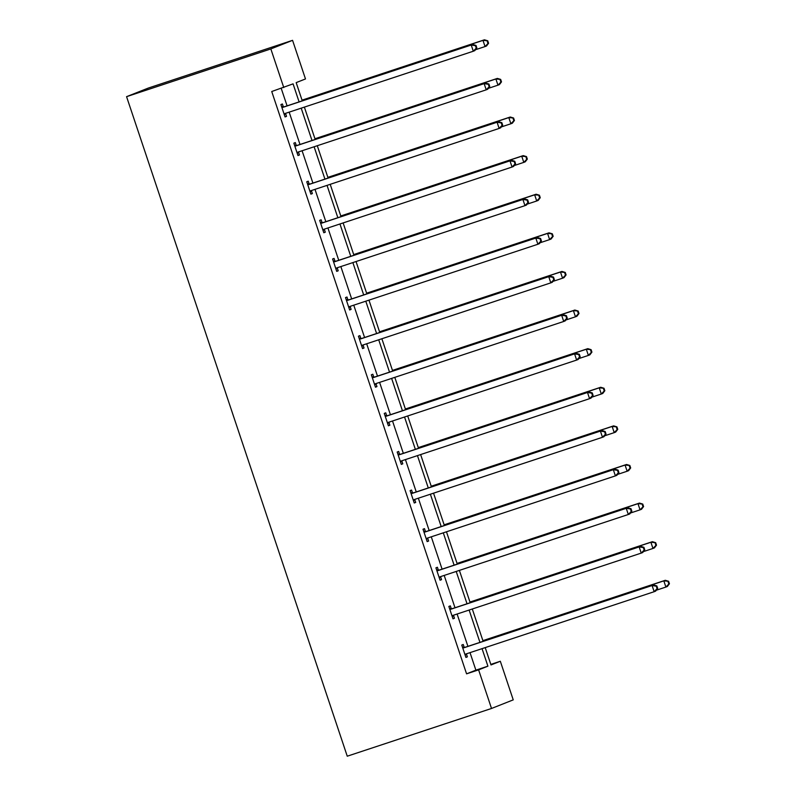 <?xml version="1.0" encoding="UTF-8"?>
<svg xmlns="http://www.w3.org/2000/svg" width="796" height="796" viewBox="0 0 796 796"><rect width="100%" height="100%" fill="white"/><g stroke="black" fill="none" stroke-linecap="round" stroke-linejoin="round"><path stroke-width="1.19" d="M490.834 664.401L500.326 661.257L513.241 699.863L491.52 708.47L347.255 756.2L126.574 96.664L148.295 88.067L292.56 40.337L305.485 78.943L296.172 82.625L302.271 100.843M451.242 608.632L450.317 605.865L448.854 606.452L452.994 618.82L454.456 618.243L453.531 615.477M425.412 531.42L424.487 528.653L423.014 529.231L427.154 541.608L428.626 541.031L427.701 538.255M399.572 454.208L398.647 451.441L397.184 452.019L401.323 464.396L402.786 463.809L401.861 461.043M373.742 376.996L372.817 374.229L371.344 374.807L375.483 387.184L376.956 386.597L376.03 383.831M347.902 299.784L346.976 297.017L345.514 297.595L349.653 309.972L351.116 309.385L350.19 306.619M322.072 222.572L321.146 219.796L319.674 220.383L323.813 232.75L325.285 232.173L324.36 229.407M296.231 145.36L295.306 142.584L293.843 143.171L297.983 155.538L299.445 154.961L298.52 152.195M299.097 101.888L293.067 83.859L271.735 91.52L466.575 673.844L475.889 670.152L470.018 652.63M467.919 646.362L457.103 614.024M455.004 607.756L444.188 575.418M442.088 569.15L431.273 536.812M429.173 530.544L418.348 498.206M416.248 491.928L405.433 459.6M403.333 453.322L392.518 420.994M390.418 414.716L379.602 382.388M377.503 376.11L366.677 343.782M364.578 337.504L353.762 305.176M351.663 298.898L340.847 266.56M338.748 260.292L327.932 227.954M325.833 221.686L315.007 189.349M312.908 183.08L302.092 150.743M299.993 144.474L289.177 112.136M287.077 105.868L281.227 88.386M283.316 106.754L282.391 103.978L280.918 104.565L285.058 116.932L286.53 116.355L285.605 113.589M309.147 183.966L308.221 181.189L306.759 181.777L310.898 194.144L312.36 193.567L311.435 190.801M334.987 261.178L334.061 258.411L332.589 258.989L336.728 271.366L338.2 270.779L337.275 268.013M360.817 338.39L359.892 335.623L358.429 336.201L362.568 348.578L364.031 347.991L363.105 345.225M386.657 415.602L385.732 412.835L384.259 413.413L388.398 425.79L389.871 425.203L388.945 422.437M412.487 492.814L411.562 490.047L410.099 490.625L414.238 503.002L415.701 502.425L414.776 499.649M438.327 570.026L437.402 567.259L435.929 567.837L440.069 580.214L441.541 579.637L440.616 576.861M464.158 647.238L463.232 644.471L461.77 645.058L465.909 657.426L467.371 656.849L466.446 654.083M491.52 708.47L478.605 669.864L487.908 666.172L482.048 648.65M466.575 673.844L478.605 669.864M283.764 87.54L270.839 48.934L126.574 96.664M485.212 647.606L491.013 664.949L500.326 661.257M304.37 107.112L315.186 139.449M317.286 145.718L328.101 178.055M330.201 184.324L341.026 216.661M343.126 222.93L353.941 255.267M356.041 261.536L366.856 293.873M368.956 300.142L379.772 332.479M381.871 338.748L392.697 371.085M394.796 377.354L405.612 409.691M407.711 415.97L418.527 448.297M420.626 454.576L431.442 486.903M433.541 493.182L444.367 525.509M446.466 531.788L457.282 564.115M459.382 570.394L470.197 602.721M472.297 609L483.112 641.327M292.56 40.337L270.839 48.934M479.948 642.382L469.123 610.044M467.023 603.776L456.207 571.438M454.108 565.17L443.292 532.832M441.193 526.564L430.377 494.226M428.278 487.958L417.452 455.62M415.353 449.352L404.537 417.014M402.438 410.746L391.622 378.408M389.523 372.13L378.707 339.802M376.608 333.524L365.782 301.196M363.682 294.918L352.867 262.59M350.767 256.312L339.952 223.984M337.852 217.706L327.037 185.378M324.937 179.1L314.112 146.772M312.012 140.494L301.196 108.157M475.889 670.152L487.908 666.172M285.038 116.853L286.53 116.355M297.953 155.459L299.445 154.961M310.868 194.065L312.36 193.567M323.783 232.671L325.285 232.173M336.708 271.277L338.2 270.779M349.623 309.883L351.116 309.385M362.538 348.489L364.031 347.991M375.453 387.095L376.956 386.597M388.378 425.701L389.871 425.203M401.293 464.307L402.786 463.809M414.209 502.913L415.701 502.425M427.124 541.519L428.626 541.031M440.049 580.125L441.541 579.637M452.964 618.741L454.456 618.243M465.879 657.347L467.371 656.849M476.834 47.919L476.008 45.442L475.421 45.68L476.247 48.158L476.834 47.919L474.774 50.636L473.302 51.223L285.276 113.43A2.607 2.537 -111.6 0 0 284.441 113.908L284.132 114.166M476.247 48.158L473.302 51.223L471.232 45.034L472.705 44.447L284.679 106.664A2.607 2.537 -111.6 0 1 283.714 106.773L281.615 106.624M281.844 107.331L282.252 107.361A2.607 2.537 -111.6 0 0 283.207 107.241L471.232 45.034L475.421 45.68M286.142 113.141A2.607 2.537 -111.6 0 0 285.903 113.321L284.311 114.704M476.008 45.442L472.705 44.447M475.451 49.74L485.043 46.566L482.973 40.377L484.436 39.8L302.042 100.147M487.162 41.024L487.988 43.501L488.575 43.273L487.749 40.795L482.973 40.377L302.072 100.236M488.575 43.273L486.515 45.989L485.043 46.566L487.988 43.501M484.436 39.8L487.749 40.795M489.749 86.525L488.923 84.048L488.336 84.286L489.162 86.764L489.749 86.525L487.689 89.242L486.217 89.829L298.192 152.036A2.607 2.537 -111.6 0 0 297.356 152.514L297.057 152.772M489.162 86.764L486.217 89.829L484.147 83.64L485.62 83.053L297.595 145.27A2.607 2.537 -111.6 0 1 296.639 145.389L294.53 145.23M294.769 145.937L295.167 145.966A2.607 2.537 -111.6 0 0 296.122 145.847L484.147 83.64L488.336 84.286M299.067 151.747A2.607 2.537 -111.6 0 0 298.828 151.927L297.236 153.31M488.923 84.048L485.62 83.053M502.674 125.131L501.838 122.664L501.251 122.892L502.087 125.37L502.674 125.131L500.604 127.848L499.142 128.435L311.117 190.642A2.607 2.537 -111.6 0 0 310.271 191.12L309.972 191.378M502.087 125.37L499.142 128.435L497.072 122.246L498.535 121.659L310.51 183.876A2.607 2.537 -111.6 0 1 309.554 183.995L307.445 183.836M307.684 184.543L308.082 184.572A2.607 2.537 -111.6 0 0 309.047 184.453L497.072 122.246L501.251 122.892M311.982 190.353A2.607 2.537 -111.6 0 0 311.743 190.533L310.151 191.916M501.838 122.664L498.535 121.659M488.366 88.346L497.958 85.172L495.888 78.983L497.361 78.406L314.957 138.753M500.077 79.64L500.903 82.107L501.49 81.879L500.664 79.401L495.888 78.983L314.987 138.842M501.49 81.879L499.43 84.595L497.958 85.172L500.903 82.107M497.361 78.406L500.664 79.401M501.281 126.952L510.883 123.778L508.803 117.599L510.276 117.012L327.872 177.359M512.992 118.246L513.828 120.713L514.415 120.485L513.579 118.007L508.803 117.599L327.902 177.448M514.415 120.485L512.345 123.201L510.883 123.778L513.828 120.713M510.276 117.012L513.579 118.007M515.589 163.737L514.763 161.27L514.176 161.498L515.002 163.976L515.589 163.737L513.519 166.454L512.057 167.041L324.032 229.248A2.607 2.537 -111.6 0 0 323.196 229.726L322.887 229.984M515.002 163.976L512.057 167.041L509.987 160.852L511.45 160.275L323.425 222.482A2.607 2.537 -111.6 0 1 322.47 222.601L320.36 222.442M320.599 223.149L321.007 223.179A2.607 2.537 -111.6 0 0 321.962 223.059L509.987 160.852L514.176 161.498M324.897 228.959A2.607 2.537 -111.6 0 0 324.659 229.139L323.067 230.522M514.763 161.27L511.45 160.275M514.206 165.558L523.798 162.384L521.728 156.205L523.191 155.618L340.788 215.965M525.917 156.852L526.743 159.319L527.33 159.091L526.504 156.613L521.728 156.205L340.817 216.054M527.33 159.091L525.26 161.807L523.798 162.384L526.743 159.319M523.191 155.618L526.504 156.613M528.504 202.343L527.678 199.876L527.091 200.104L527.917 202.582L528.504 202.343L526.445 205.06L524.972 205.647L336.947 267.854A2.607 2.537 -111.6 0 0 336.111 268.332L335.803 268.59M527.917 202.582L524.972 205.647L522.902 199.458L524.375 198.881L336.35 261.088A2.607 2.537 -111.6 0 1 335.385 261.207L333.285 261.048M333.514 261.755L333.922 261.785A2.607 2.537 -111.6 0 0 334.877 261.665L522.902 199.458L527.091 200.104M337.812 267.565A2.607 2.537 -111.6 0 0 337.574 267.745L335.982 269.128M527.678 199.876L524.375 198.881M527.121 204.164L536.713 200.99L534.643 194.811L536.106 194.224L353.713 254.581M538.832 195.458L539.658 197.925L540.245 197.697L539.419 195.219L534.643 194.811L353.742 254.66M540.245 197.697L538.186 200.413L536.713 200.99L539.658 197.925M536.106 194.224L539.419 195.219M541.419 240.949L540.593 238.482L540.006 238.71L540.832 241.188L541.419 240.949L539.36 243.666L537.887 244.253L349.862 306.46A2.607 2.537 -111.6 0 0 349.026 306.938L348.728 307.196M540.832 241.188L537.887 244.253L535.817 238.064L537.29 237.487L349.265 299.694A2.607 2.537 -111.6 0 1 348.31 299.813L346.2 299.654M346.439 300.361L346.837 300.39A2.607 2.537 -111.6 0 0 347.792 300.271L535.817 238.064L540.006 238.71M350.738 306.171A2.607 2.537 -111.6 0 0 350.499 306.361L348.907 307.734M540.593 238.482L537.29 237.487M540.036 242.78L549.628 239.606L547.558 233.417L549.031 232.83L366.628 293.187M551.747 234.064L552.573 236.541L553.16 236.303L552.334 233.825L547.558 233.417L366.657 293.266M553.16 236.303L551.101 239.019L549.628 239.606L552.573 236.541M549.031 232.83L552.334 233.825M554.344 279.565L553.509 277.088L552.922 277.316L553.757 279.794L554.344 279.565L552.275 282.281L550.812 282.859L362.787 345.066A2.607 2.537 -111.6 0 0 361.941 345.544L361.643 345.802M553.757 279.794L550.812 282.859L548.742 276.67L550.205 276.093L362.18 338.3A2.607 2.537 -111.6 0 1 361.225 338.419L359.115 338.26M359.354 338.967L359.752 338.996A2.607 2.537 -111.6 0 0 360.717 338.877L548.742 276.67L552.922 277.316M363.653 344.777A2.607 2.537 -111.6 0 0 363.414 344.966L361.822 346.34M553.509 277.088L550.205 276.093M552.951 281.386L562.553 278.212L560.483 272.023L561.946 271.436L379.543 331.793M564.663 272.67L565.498 275.147L566.085 274.909L565.25 272.441L560.483 272.023L379.573 331.872M566.085 274.909L564.016 277.625L562.553 278.212L565.498 275.147M561.946 271.436L565.25 272.441M567.259 318.171L566.434 315.694L565.847 315.922L566.672 318.4L567.259 318.171L565.19 320.887L563.727 321.465L375.702 383.672A2.607 2.537 -111.6 0 0 374.866 384.15L374.558 384.418M566.672 318.4L563.727 321.465L561.658 315.276L563.12 314.699L375.095 376.906A2.607 2.537 -111.6 0 1 374.14 377.025L372.03 376.866M372.269 377.573L372.677 377.603A2.607 2.537 -111.6 0 0 373.632 377.483L561.658 315.276L565.847 315.922M376.568 383.383A2.607 2.537 -111.6 0 0 376.329 383.572L374.737 384.946M566.434 315.694L563.12 314.699M565.876 319.992L575.468 316.818L573.399 310.629L574.861 310.042L392.458 370.399M577.588 311.276L578.413 313.753L579 313.515L578.175 311.047L573.399 310.629L392.488 370.478M579 313.515L576.931 316.231L575.468 316.818L578.413 313.753M574.861 310.042L578.175 311.047M580.175 356.777L579.349 354.3L578.762 354.528L579.587 357.006L580.175 356.777L578.115 359.493L576.642 360.071L388.617 422.278A2.607 2.537 -111.6 0 0 387.781 422.756L387.473 423.024M579.587 357.006L576.642 360.071L574.573 353.882L576.045 353.305L388.02 415.512A2.607 2.537 -111.6 0 1 387.055 415.631L384.956 415.482M385.184 416.179L385.592 416.209A2.607 2.537 -111.6 0 0 386.548 416.099L574.573 353.882L578.762 354.528M389.483 421.999A2.607 2.537 -111.6 0 0 389.244 422.178L387.652 423.552M579.349 354.3L576.045 353.305M578.792 358.598L588.383 355.424L586.314 349.235L587.786 348.658L405.383 409.005M590.503 349.882L591.328 352.359L591.916 352.121L591.09 349.653L586.314 349.235L405.413 409.084M591.916 352.121L589.856 354.837L588.383 355.424L591.328 352.359M587.786 348.658L591.09 349.653M593.09 395.383L592.264 392.906L591.677 393.134L592.503 395.612L593.09 395.383L591.03 398.1L589.557 398.677L401.532 460.884A2.607 2.537 -111.6 0 0 400.696 461.362L400.398 461.63M592.503 395.612L589.557 398.677L587.488 392.488L588.96 391.911L400.935 454.118A2.607 2.537 -111.6 0 1 399.98 454.237L397.871 454.088M398.109 454.795L398.507 454.815A2.607 2.537 -111.6 0 0 399.463 454.705L587.488 392.488L591.677 393.134M402.408 460.605A2.607 2.537 -111.6 0 0 402.169 460.785L400.577 462.158M592.264 392.906L588.96 391.911M591.707 397.204L601.298 394.03L599.229 387.841L600.701 387.264L418.298 447.611M603.418 388.488L604.244 390.965L604.831 390.727L604.005 388.259L599.229 387.841L418.328 447.7M604.831 390.727L602.771 393.443L601.298 394.03L604.244 390.965M600.701 387.264L604.005 388.259M606.015 433.989L605.179 431.512L604.592 431.74L605.428 434.218L606.015 433.989L603.945 436.705L602.482 437.283L414.457 499.49A2.607 2.537 -111.6 0 0 413.612 499.968L413.313 500.236M605.428 434.218L602.482 437.283L600.413 431.094L601.875 430.517L413.85 492.724A2.607 2.537 -111.6 0 1 412.895 492.843L410.786 492.694M411.025 493.401L411.423 493.43A2.607 2.537 -111.6 0 0 412.388 493.311L600.413 431.094L604.592 431.74M415.323 499.211A2.607 2.537 -111.6 0 0 415.084 499.39L413.492 500.764M605.179 431.512L601.875 430.517M604.622 435.81L614.223 432.636L612.154 426.447L613.617 425.87L431.213 486.217M616.333 427.094L617.169 429.571L617.756 429.342L616.92 426.865L612.154 426.447L431.243 486.306M617.756 429.342L615.686 432.049L614.223 432.636L617.169 429.571M613.617 425.87L616.92 426.865M618.93 472.595L618.104 470.118L617.517 470.356L618.343 472.824L618.93 472.595L616.86 475.311L615.398 475.889L427.372 538.106A2.607 2.537 -111.6 0 0 426.537 538.574L426.228 538.842M618.343 472.824L615.398 475.889L613.328 469.7L614.791 469.123L426.765 531.33A2.607 2.537 -111.6 0 1 425.81 531.449L423.701 531.3M423.94 532.007L424.348 532.036A2.607 2.537 -111.6 0 0 425.303 531.917L613.328 469.7L617.517 470.356M428.238 537.817A2.607 2.537 -111.6 0 0 427.999 537.997L426.407 539.37M618.104 470.118L614.791 469.123M617.547 474.416L627.139 471.242L625.069 465.053L626.532 464.476L444.138 524.823M629.258 465.7L630.084 468.177L630.671 467.949L629.845 465.471L625.069 465.053L444.158 524.912M630.671 467.949L628.601 470.665L627.139 471.242L630.084 468.177M626.532 464.476L629.845 465.471M631.845 511.201L631.019 508.724L630.432 508.962L631.258 511.43L631.845 511.201L629.785 513.918L628.313 514.495L440.288 576.712A2.607 2.537 -111.6 0 0 439.452 577.18L439.143 577.448M631.258 511.43L628.313 514.495L626.243 508.316L627.716 507.729L439.69 569.936A2.607 2.537 -111.6 0 1 438.725 570.055L436.626 569.906M436.855 570.613L437.263 570.642A2.607 2.537 -111.6 0 0 438.218 570.523L626.243 508.316L630.432 508.962M441.153 576.423A2.607 2.537 -111.6 0 0 440.914 576.602L439.322 577.986M631.019 508.724L627.716 507.729M630.462 513.022L640.054 509.848L637.984 503.659L639.457 503.082L457.053 563.429M642.173 504.306L642.999 506.783L643.586 506.555L642.76 504.077L637.984 503.659L457.083 563.518M643.586 506.555L641.526 509.271L640.054 509.848L642.999 506.783M639.457 503.082L642.76 504.077M644.76 549.807L643.934 547.33L643.347 547.568L644.173 550.036L644.76 549.807L642.7 552.523L641.228 553.101L453.203 615.318A2.607 2.537 -111.6 0 0 452.367 615.796L452.068 616.054M644.173 550.036L641.228 553.101L639.158 546.922L640.631 546.335L452.606 608.542A2.607 2.537 -111.6 0 1 451.65 608.661L449.541 608.512M449.78 609.219L450.178 609.248A2.607 2.537 -111.6 0 0 451.133 609.129L639.158 546.922L643.347 547.568M454.078 615.029A2.607 2.537 -111.6 0 0 453.839 615.208L452.247 616.592M643.934 547.33L640.631 546.335M643.377 551.628L652.969 548.454L650.899 542.265L652.372 541.688L469.968 602.035M655.088 542.912L655.914 545.389L656.501 545.16L655.675 542.683L650.899 542.265L469.998 602.124M656.501 545.16L654.441 547.877L652.969 548.454L655.914 545.389M652.372 541.688L655.675 542.683M657.685 588.413L656.849 585.936L656.262 586.174L657.098 588.642L657.685 588.413L655.615 591.13L654.153 591.707L466.128 653.924A2.607 2.537 -111.6 0 0 465.282 654.402L464.983 654.66M657.098 588.642L654.153 591.707L652.083 585.528L653.546 584.941L465.521 647.158A2.607 2.537 -111.6 0 1 464.565 647.267L462.456 647.118M462.695 647.825L463.093 647.854A2.607 2.537 -111.6 0 0 464.058 647.735L652.083 585.528L656.262 586.174M466.993 653.635A2.607 2.537 -111.6 0 0 466.755 653.815L465.163 655.198M656.849 585.936L653.546 584.941M656.292 590.234L665.894 587.06L663.824 580.871L665.287 580.294L482.883 640.641M668.003 581.518L668.839 583.995L669.426 583.767L668.59 581.289L663.824 580.871L482.913 640.73M669.426 583.767L667.356 586.483L665.894 587.06L668.839 583.995M665.287 580.294L668.59 581.289M282.252 107.361L283.714 106.773M283.207 107.241L284.679 106.664M284.441 113.908L285.903 113.321M295.167 145.966L296.639 145.389M296.122 145.847L297.595 145.27M297.356 152.514L298.828 151.927M308.082 184.572L309.554 183.995M309.047 184.453L310.51 183.876M310.271 191.12L311.743 190.533M321.007 223.179L322.47 222.601M321.962 223.059L323.425 222.482M323.196 229.726L324.659 229.139M333.922 261.785L335.385 261.207M334.877 261.665L336.35 261.088M336.111 268.332L337.574 267.745M346.837 300.39L348.31 299.813M347.792 300.271L349.265 299.694M349.026 306.938L350.499 306.361M359.752 338.996L361.225 338.419M360.717 338.877L362.18 338.3M361.941 345.544L363.414 344.966M372.677 377.603L374.14 377.025M373.632 377.483L375.095 376.906M374.866 384.15L376.329 383.572M385.592 416.209L387.055 415.631M386.548 416.099L388.02 415.512M387.781 422.756L389.244 422.178M398.507 454.815L399.98 454.237M399.463 454.705L400.935 454.118M400.696 461.362L402.169 460.785M411.423 493.43L412.895 492.843M412.388 493.311L413.85 492.724M413.612 499.968L415.084 499.39M424.348 532.036L425.81 531.449M425.303 531.917L426.765 531.33M426.537 538.574L427.999 537.997M437.263 570.642L438.725 570.055M438.218 570.523L439.69 569.936M439.452 577.18L440.914 576.602M450.178 609.248L451.65 608.661M451.133 609.129L452.606 608.542M452.367 615.796L453.839 615.208M463.093 647.854L464.565 647.267M464.058 647.735L465.521 647.158M465.282 654.402L466.755 653.815"/></g></svg>
